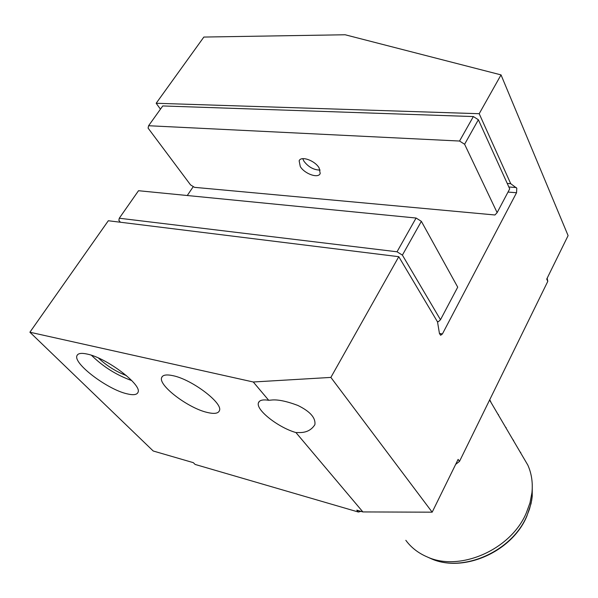 <?xml version="1.0" encoding="UTF-8"?>
<svg xmlns="http://www.w3.org/2000/svg" width="598" height="598" viewBox="0 0 598 598"><rect width="100%" height="100%" fill="white"/><g stroke="black" fill="none" stroke-linecap="round" stroke-linejoin="round"><path stroke-width="0.9" d="M320.139 170.011L319.437 170.086C313.33 169.75 308.157 166.782 303.919 161.176L302.752 158.657M405.825 540.308C411.215 547.626 418.383 553.18 427.346 556.985C459.787 571.957 510.834 549.771 526.285 513.002L529.978 502.903L531.943 492.73C532.96 482.736 531.592 473.534 527.84 465.124L522.525 456.08M519.968 451.729L520.619 452.514M521.217 453.852L516.986 446.654M512.815 439.552L513.405 440.255M514.033 441.638L509.743 434.327M505.445 427.009L505.968 427.622M506.633 429.043L502.275 421.62M497.842 414.085L498.298 414.593M499.009 416.059L494.576 408.524M490.009 400.742L490.375 401.153M491.137 402.663L489.732 399.726M295.928 432.556L298.537 432.548C305.907 432.862 311.349 430.239 314.877 424.677C315.804 417.838 310.1 411.417 297.782 405.407C286.233 401.094 277.39 399.315 271.245 400.077L268.704 400.286C262.619 399.329 259.173 400.249 258.373 403.037C255.996 410.123 278.563 427.675 295.928 432.556L362.881 511.933L356.804 510.169L358.396 512.038L195.112 464.437L193.326 462.658L153.215 450.997L29.9 332.219L253.275 381.995L268.704 400.286M173.099 375.708C166.498 374.273 162.678 374.901 161.647 377.6C158.119 385.359 188.295 408.172 207.155 412.418C214.293 414.145 218.397 413.517 219.459 410.549C223.024 403.089 192.01 379.528 173.099 375.708M87.188 354.068C81.433 352.805 78.046 353.306 77.007 355.563C72.724 363.233 107.371 389.433 126.918 393.79C133.234 395.338 136.927 394.859 137.996 392.34C142.421 385.09 106.818 357.955 87.188 354.068M91.472 355.287C103.08 366.701 116.513 375.14 131.769 380.59M126.44 375.604C115.945 371.59 106.601 365.722 98.408 357.993M479.2 113.71L501.027 74.892L345.143 34.766L203.858 37.054L156.175 103.267L479.2 113.71L510.714 183.683L516.807 188.235L516.537 192.735L442.415 333.953L440.629 335.269L439.455 333.535L437.512 321.874L398.776 256.692L108.32 220.744L29.9 332.219M547.185 278.175L547.783 281.381L459.481 461.409L455.683 464.347M360.945 511.372L358.396 512.038M459.481 461.409L458.12 459.384L432.175 512.18L330.873 377.413L398.776 256.692M501.027 74.892L568.1 235.612L546.729 279.087L547.783 281.381M253.275 381.995L330.873 377.413M187.264 195.516L193.296 186.583M432.175 512.18L362.881 511.933M160.451 109.165L156.175 103.267M510.714 183.683L507.239 183.429M437.28 321.485L438.469 321.672L440.487 319.721L402.394 255.114L397.027 251.788L119.279 218.233L118.86 220.385L120.422 222.239M402.394 255.114L421.358 221.327L457.717 287.16L440.487 319.721M119.279 218.233L138.519 190.717L416.081 218.031L397.027 251.788M416.081 218.031L421.358 221.327M319.123 167.911L320.207 173.457C318.428 178.757 304.621 173.936 300.286 166.558L299.142 160.832C300.921 155.57 314.907 160.488 319.123 167.911M473.362 116.558L162.761 105.951L148.596 125.73L148.087 128.107L190.538 184.887L194.537 187.346L494.95 214.981L497.132 212.634L464.609 144.26L478.363 119.749L473.362 116.558L459.541 141.038L148.596 125.73M497.132 212.634L509.705 188.871L478.363 119.749M464.609 144.26L459.541 141.038M428.004 557.284L430.994 558.637C462.478 573.153 511.813 551.715 526.763 516.111L529.477 509.145L531.622 500.683L532.227 496.467L532.257 484.649M516.276 187.54L508.853 186.987M520.395 452.462L520.783 452.551M513.196 440.21L513.585 440.292M505.773 427.577L506.17 427.667M498.127 414.564L498.523 414.646M490.233 401.131L490.637 401.206M442.415 333.953L439.44 333.452M508.008 192.07L516.537 192.735M427.346 556.985L430.994 558.637C463.061 573.273 511.798 552.051 526.763 516.403L531.046 503.636L532.227 496.467L531.943 492.73M489.59 400.025L527.84 465.124M259.353 401.37L258.373 403.037M162.447 376.329L161.647 377.6M77.635 354.644L77.007 355.563"/></g></svg>
